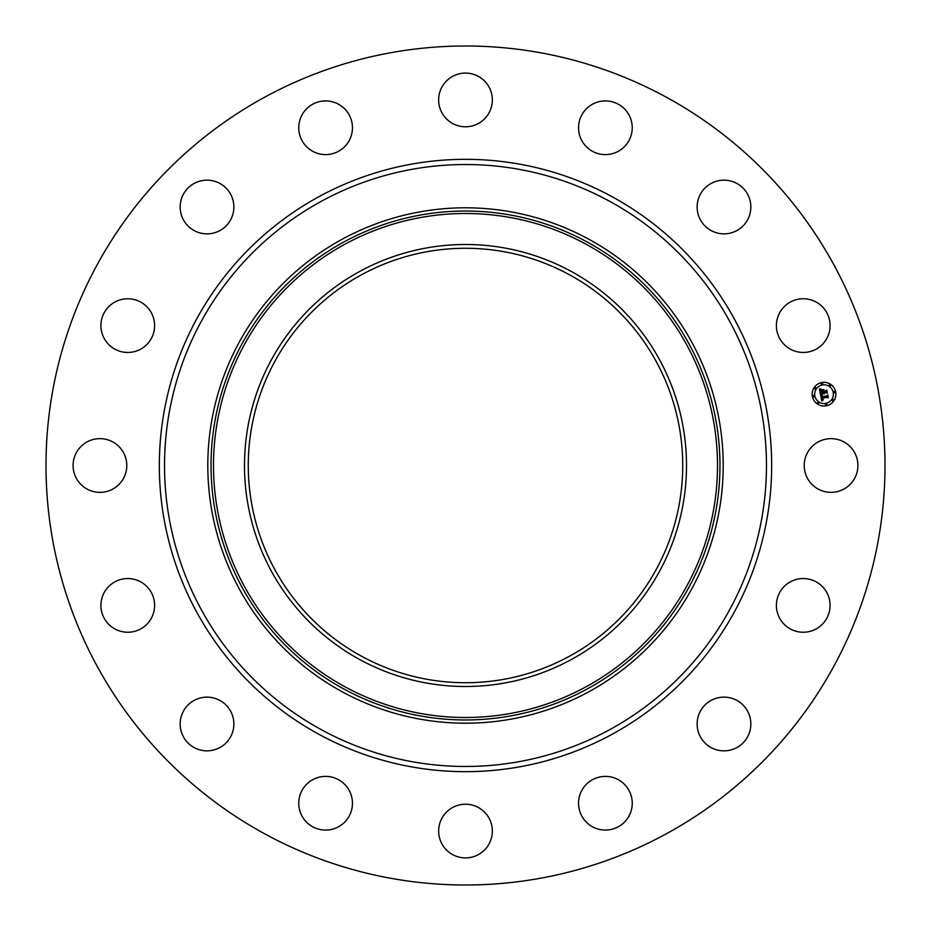 <?xml version="1.0" encoding="UTF-8"?>
<svg xmlns="http://www.w3.org/2000/svg" width="931" height="931" viewBox="0 0 931 931"><rect width="100%" height="100%" fill="white"/><g stroke="black" fill="none" stroke-linecap="round" stroke-linejoin="round"><path stroke-width="1.4" d="M807.503 452.629A26.848 26.848 0 0 1 843.94 441.934A26.848 26.848 0 0 1 854.623 478.371A26.848 26.848 0 0 1 818.198 489.066A26.848 26.848 0 0 1 807.503 452.629M264.381 833.641A419.497 419.497 0 0 1 97.359 264.381A419.497 419.497 0 0 1 666.619 97.359A419.497 419.497 0 0 1 833.641 666.619A419.497 419.497 0 0 1 264.381 833.641M589.044 239.348A257.689 257.689 0 0 1 589.044 691.652A257.689 257.689 0 0 1 207.811 465.5A257.689 257.689 0 0 1 589.044 239.348M359.541 271.549A221.008 221.008 0 0 1 659.451 359.541A221.008 221.008 0 0 1 571.459 659.451A221.008 221.008 0 0 1 271.549 571.459A221.008 221.008 0 0 1 359.541 271.549M361.356 656.134A217.226 217.226 0 0 1 274.866 361.356A217.226 217.226 0 0 1 569.644 274.866A217.226 217.226 0 0 1 656.134 569.644A217.226 217.226 0 0 1 361.356 656.134M144.608 346.518A26.848 26.848 0 0 1 106.856 342.445A26.848 26.848 0 0 1 110.917 304.693A26.848 26.848 0 0 1 148.669 308.766A26.848 26.848 0 0 1 144.608 346.518M716.439 698.227A26.848 26.848 0 0 1 749.758 716.439A26.848 26.848 0 0 1 731.557 749.758A26.848 26.848 0 0 1 698.227 731.557A26.848 26.848 0 0 1 716.439 698.227M214.561 232.773A26.848 26.848 0 0 1 181.242 214.561A26.848 26.848 0 0 1 199.443 181.242A26.848 26.848 0 0 1 232.773 199.443A26.848 26.848 0 0 1 214.561 232.773M608.269 776.547A26.848 26.848 0 0 1 632.091 806.118A26.848 26.848 0 0 1 602.52 829.928A26.848 26.848 0 0 1 578.698 800.357A26.848 26.848 0 0 1 608.269 776.547M322.731 154.453A26.848 26.848 0 0 1 298.909 124.882A26.848 26.848 0 0 1 328.48 101.072A26.848 26.848 0 0 1 352.302 130.643A26.848 26.848 0 0 1 322.731 154.453M478.371 807.503A26.848 26.848 0 0 1 489.066 843.94A26.848 26.848 0 0 1 452.629 854.623A26.848 26.848 0 0 1 441.934 818.198A26.848 26.848 0 0 1 478.371 807.503M452.629 123.497A26.848 26.848 0 0 1 441.934 87.06A26.848 26.848 0 0 1 478.371 76.377A26.848 26.848 0 0 1 489.066 112.802A26.848 26.848 0 0 1 452.629 123.497M346.518 786.392A26.848 26.848 0 0 1 342.445 824.144A26.848 26.848 0 0 1 304.693 820.083A26.848 26.848 0 0 1 308.766 782.331A26.848 26.848 0 0 1 346.518 786.392M584.482 144.608A26.848 26.848 0 0 1 588.555 106.856A26.848 26.848 0 0 1 626.307 110.917A26.848 26.848 0 0 1 622.234 148.669A26.848 26.848 0 0 1 584.482 144.608M232.773 716.439A26.848 26.848 0 0 1 214.561 749.758A26.848 26.848 0 0 1 181.242 731.557A26.848 26.848 0 0 1 199.443 698.227A26.848 26.848 0 0 1 232.773 716.439M698.227 214.561A26.848 26.848 0 0 1 716.439 181.242A26.848 26.848 0 0 1 749.758 199.443A26.848 26.848 0 0 1 731.557 232.773A26.848 26.848 0 0 1 698.227 214.561M154.453 608.269A26.848 26.848 0 0 1 124.882 632.091A26.848 26.848 0 0 1 101.072 602.52A26.848 26.848 0 0 1 130.643 578.698A26.848 26.848 0 0 1 154.453 608.269M776.547 322.731A26.848 26.848 0 0 1 806.118 298.909A26.848 26.848 0 0 1 829.928 328.48A26.848 26.848 0 0 1 800.357 352.302A26.848 26.848 0 0 1 776.547 322.731M123.497 478.371A26.848 26.848 0 0 1 87.06 489.066A26.848 26.848 0 0 1 76.377 452.629A26.848 26.848 0 0 1 112.802 441.934A26.848 26.848 0 0 1 123.497 478.371M786.392 584.482A26.848 26.848 0 0 1 824.144 588.555A26.848 26.848 0 0 1 820.083 626.307A26.848 26.848 0 0 1 782.331 622.234A26.848 26.848 0 0 1 786.392 584.482M821.724 382.548A11.87 11.87 0 0 1 835.677 391.87A11.87 11.87 0 0 1 826.356 405.823A11.87 11.87 0 0 1 812.402 396.501A11.87 11.87 0 0 1 821.724 382.548M822.213 385.015A9.345 9.345 0 0 1 833.21 392.358A9.345 9.345 0 0 1 825.867 403.356A9.345 9.345 0 0 1 814.869 396.001A9.345 9.345 0 0 1 822.213 385.015M820.642 394.895L822.248 395.303L821.514 397.304L827.473 395.559L827.938 397.886L827.205 397.293L822.143 398.293L823.248 399.62L821.759 398.375L822.166 399.655L823.248 399.899L821.817 400.958L820.642 394.895M820.921 394.535L822.422 395.07L820.921 394.535M821.84 395.78L821.864 396.874L826.972 395.861L827.775 394.86L828.287 397.456L827.694 395.163L827.042 396.001L821.747 397.06L821.84 395.78M819.42 389.123L821.107 389.658L820.281 390.752L820.548 392.614L822.923 392.137L820.77 392.254L820.863 390.031L820.874 392.091L822.841 391.707L821.666 390.298L823.795 389.868L823.353 392.056L826.449 390.764L826.949 393.266L826.123 392.568L823.935 392.998L824.272 393.743L823.563 393.08L824.051 394.022L823.132 393.161L820.467 394.407L819.42 389.123M819.839 388.786L821.386 389.286L819.839 388.786M823.97 389.449L821.724 390.031L823.97 389.449M823.691 391.532L825.867 391.101L826.798 389.984L827.391 392.929L826.716 390.298L823.586 391.683L823.493 390.496L823.691 391.532M813.496 395.547A0.722 0.722 0 0 1 814.346 396.106A0.722 0.722 0 0 1 813.775 396.955A0.722 0.722 0 0 1 812.926 396.397A0.722 0.722 0 0 1 813.496 395.547M821.829 383.072A0.722 0.722 0 0 1 822.678 383.642A0.722 0.722 0 0 1 822.108 384.48A0.722 0.722 0 0 1 821.27 383.921A0.722 0.722 0 0 1 821.829 383.072M815.079 387.587A0.722 0.722 0 0 1 815.928 388.146A0.722 0.722 0 0 1 815.358 388.995A0.722 0.722 0 0 1 814.52 388.425A0.722 0.722 0 0 1 815.079 387.587M834.304 391.404A0.722 0.722 0 0 1 835.154 391.974A0.722 0.722 0 0 1 834.583 392.812A0.722 0.722 0 0 1 833.734 392.254A0.722 0.722 0 0 1 834.304 391.404M829.789 384.654A0.722 0.722 0 0 1 830.638 385.225A0.722 0.722 0 0 1 830.068 386.062A0.722 0.722 0 0 1 829.23 385.504A0.722 0.722 0 0 1 829.789 384.654M826.251 405.288A0.722 0.722 0 0 1 825.401 404.729A0.722 0.722 0 0 1 825.972 403.879A0.722 0.722 0 0 1 826.809 404.45A0.722 0.722 0 0 1 826.251 405.288M818.291 403.705A0.722 0.722 0 0 1 817.441 403.146A0.722 0.722 0 0 1 818.012 402.297A0.722 0.722 0 0 1 818.849 402.867A0.722 0.722 0 0 1 818.291 403.705M833.001 400.784A0.722 0.722 0 0 1 832.151 400.214A0.722 0.722 0 0 1 832.721 399.364A0.722 0.722 0 0 1 833.559 399.934A0.722 0.722 0 0 1 833.001 400.784M609.793 201.375A300.969 300.969 0 0 1 729.625 609.793A300.969 300.969 0 0 1 321.207 729.625A300.969 300.969 0 0 1 201.375 321.207A300.969 300.969 0 0 1 609.793 201.375M612.284 196.813A306.171 306.171 0 0 1 734.187 612.284A306.171 306.171 0 0 1 318.716 734.187A306.171 306.171 0 0 1 196.813 318.716A306.171 306.171 0 0 1 612.284 196.813M587.496 688.812A254.454 254.454 0 0 1 242.188 587.496A254.454 254.454 0 0 1 343.504 242.188A254.454 254.454 0 0 1 688.812 343.504A254.454 254.454 0 0 1 587.496 688.812M344.691 244.353A251.987 251.987 0 0 1 686.647 344.691A251.987 251.987 0 0 1 586.309 686.647A251.987 251.987 0 0 1 244.353 586.309A251.987 251.987 0 0 1 344.691 244.353"/></g></svg>
